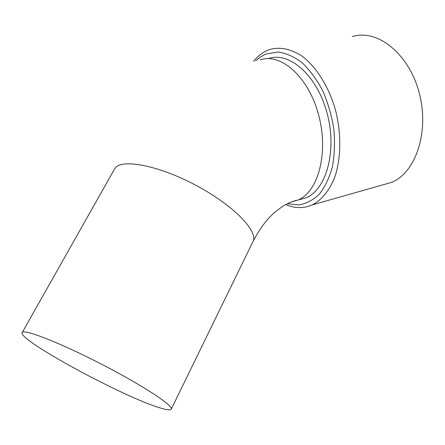 <?xml version="1.0" encoding="UTF-8"?>
<svg xmlns="http://www.w3.org/2000/svg" width="445" height="445" viewBox="0 0 445 445"><rect width="100%" height="100%" fill="white"/><g stroke="black" fill="none" stroke-linecap="round" stroke-linejoin="round"><path stroke-width="0.67" d="M382.422 184.981L391.628 182.367C415.758 172.615 429.798 131.486 419.057 92.293C408.577 53.005 376.815 28.597 352.218 36.623M285.79 204.55C294.874 208.483 303.668 208.605 312.179 204.922C321.752 200.005 329.272 190.777 334.74 177.238C341.126 158.531 341.549 133.722 335.486 110.076C328.822 86.669 316.334 66.833 301.994 56.114C290.924 48.95 280.3 46.714 270.126 49.406L268.813 49.857C263.006 52.065 257.916 55.87 253.555 61.271M287.431 203.704L298.784 204.956C306.238 203.693 313.074 200.111 319.288 194.215C324.945 187.017 329.306 177.933 332.376 166.947C334.545 155.116 335.035 142.495 333.85 129.083C331.67 115.628 327.959 102.856 322.72 90.774C316.745 79.516 309.887 70.182 302.155 62.773C294.167 56.726 286.157 53.144 278.125 52.02L265.938 54.029L260.141 57.132L255.608 60.832M298.478 199.905L306.188 197.769C326.508 189.347 337.299 150.488 327.003 112.869C316.935 75.16 289.15 51.197 268.552 58.579M160.372 407.993C124.311 397.591 16.309 339.157 22.25 332.465C24.141 328.788 60.709 343.073 102.194 364.527C143.702 385.937 174.39 406.341 171.197 409.283C170.268 410.351 166.664 409.923 160.372 407.993M260.281 59.919C280.712 52.538 308.407 76.712 318.548 114.677C328.916 152.552 318.314 191.606 298.156 199.994L291.291 202.008M114.304 169.45L114.721 168.711C120.512 158.236 158.047 165.012 196.167 185.437C234.348 205.746 259.19 232.106 252.743 242.069L171.314 409.044M312.179 204.922L391.628 182.367M306.188 197.769L298.156 199.994C293.211 200.934 287.971 203.109 282.436 206.513L274.971 212.076C266.816 219.168 259.518 228.941 253.077 241.39M22.25 332.465L114.721 168.711"/></g></svg>
